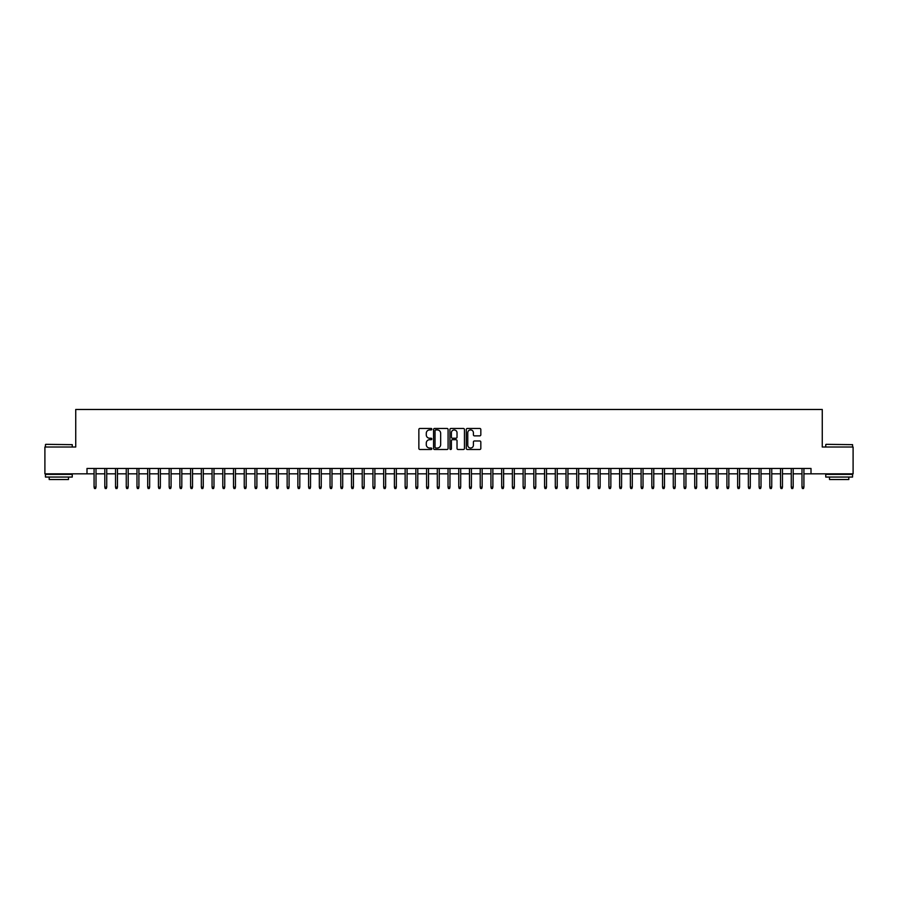 <?xml version="1.0" encoding="UTF-8"?>
<svg xmlns="http://www.w3.org/2000/svg" width="898" height="898" viewBox="0 0 898 898"><rect width="100%" height="100%" fill="white"/><g stroke="black" fill="none" stroke-linecap="round" stroke-linejoin="round"><path stroke-width="1.35" d="M431.837 429.177A0.741 0.741 0 0 0 431.107 428.447L419.916 428.447A1.055 1.055 0 0 0 418.861 429.491L418.861 448.45A1.055 1.055 0 0 0 419.916 449.494L431.107 449.494A0.741 0.741 0 0 0 431.837 448.764A0.741 0.741 0 0 0 431.107 448.023L429.659 448.023A3.368 3.368 0 0 1 426.281 444.656L426.281 443.073A3.368 3.368 0 0 1 429.659 439.706L431.107 439.706A0.741 0.741 0 0 0 431.837 438.976A0.741 0.741 0 0 0 431.107 438.235L429.659 438.235A3.368 3.368 0 0 1 426.281 434.868L426.281 433.285A3.368 3.368 0 0 1 429.659 429.918L431.107 429.918A0.741 0.741 0 0 0 431.837 429.177M479.768 435.867A1.055 1.055 0 0 0 480.823 434.812L480.823 429.491A1.055 1.055 0 0 0 479.768 428.447L467.342 428.447A1.055 1.055 0 0 0 466.298 429.491L466.298 448.45A1.055 1.055 0 0 0 467.342 449.494L479.768 449.494A1.055 1.055 0 0 0 480.823 448.45L480.823 442.029A1.055 1.055 0 0 0 479.768 440.974L474.447 440.974A1.055 1.055 0 0 0 473.403 442.029L473.403 445.206A2.817 2.817 0 0 1 470.586 448.023A2.817 2.817 0 0 1 467.768 445.206L467.768 432.735A2.817 2.817 0 0 1 470.586 429.918A2.817 2.817 0 0 1 473.403 432.735L473.403 434.812A1.055 1.055 0 0 0 474.447 435.867L479.768 435.867M86.994 473.83L44.9 473.83L44.9 447.013L75.735 447.013L75.735 409.477L822.265 409.477L822.265 447.013L853.1 447.013L853.1 473.83L811.006 473.83L811.006 468.464L86.994 468.464L86.994 473.83L94.077 473.83M448.08 429.491A1.055 1.055 0 0 0 447.024 428.447L434.598 428.447A1.055 1.055 0 0 0 433.554 429.491L433.554 448.45A1.055 1.055 0 0 0 434.598 449.494L447.024 449.494A1.055 1.055 0 0 0 448.08 448.45L448.08 429.491M450.976 428.447L463.402 428.447A1.055 1.055 0 0 1 464.446 429.491L464.446 448.45A1.055 1.055 0 0 1 463.402 449.494L458.081 449.494A1.055 1.055 0 0 1 457.026 448.45L457.026 440.761A1.055 1.055 0 0 0 455.971 439.706L452.446 439.706A1.055 1.055 0 0 0 451.391 440.761L451.391 448.764A0.741 0.741 0 0 1 450.661 449.494A0.741 0.741 0 0 1 449.92 448.764L449.92 429.491A1.055 1.055 0 0 1 450.976 428.447M96.007 473.83L104.808 473.83M106.739 473.83L115.528 473.83M117.458 473.83L126.259 473.83M128.19 473.83L136.979 473.83M138.909 473.83L147.71 473.83M149.64 473.83L158.43 473.83M160.36 473.83L169.161 473.83M171.091 473.83L179.881 473.83M181.811 473.83L190.612 473.83M192.542 473.83L201.343 473.83M203.274 473.83L212.063 473.83M213.993 473.83L222.794 473.83M224.725 473.83L233.514 473.83M235.444 473.83L244.245 473.83M246.175 473.83L254.965 473.83M256.895 473.83L265.696 473.83M267.626 473.83L276.416 473.83M278.346 473.83L287.147 473.83M289.077 473.83L297.867 473.83M299.797 473.83L308.598 473.83M310.528 473.83L319.329 473.83M321.26 473.83L330.049 473.83M331.979 473.83L340.78 473.83M342.71 473.83L351.5 473.83M353.43 473.83L362.231 473.83M364.161 473.83L372.951 473.83M374.881 473.83L383.682 473.83M385.612 473.83L394.402 473.83M396.332 473.83L405.133 473.83M407.063 473.83L415.853 473.83M417.783 473.83L426.584 473.83M428.514 473.83L437.304 473.83M439.234 473.83L448.035 473.83M449.965 473.83L458.766 473.83M460.696 473.83L469.486 473.83M471.416 473.83L480.217 473.83M482.147 473.83L490.937 473.83M492.867 473.83L501.668 473.83M503.598 473.83L512.388 473.83M514.318 473.83L523.119 473.83M525.049 473.83L533.839 473.83M535.769 473.83L544.57 473.83M546.5 473.83L555.29 473.83M557.22 473.83L566.021 473.83M567.951 473.83L576.74 473.83M578.671 473.83L587.472 473.83M589.402 473.83L598.203 473.83M600.133 473.83L608.923 473.83M610.853 473.83L619.654 473.83M621.584 473.83L630.374 473.83M632.304 473.83L641.105 473.83M643.035 473.83L651.825 473.83M653.755 473.83L662.556 473.83M664.486 473.83L673.275 473.83M675.206 473.83L684.007 473.83M685.937 473.83L694.726 473.83M696.657 473.83L705.458 473.83M707.388 473.83L716.189 473.83M718.119 473.83L726.909 473.83M728.839 473.83L737.64 473.83M739.57 473.83L748.36 473.83M750.29 473.83L759.091 473.83M761.021 473.83L769.81 473.83M771.741 473.83L780.542 473.83M782.472 473.83L791.261 473.83M793.192 473.83L801.993 473.83M803.923 473.83L811.006 473.83M435.766 429.918A0.741 0.741 0 0 0 435.025 430.658L435.025 447.294A0.741 0.741 0 0 0 435.766 448.023L437.292 448.023A3.368 3.368 0 0 0 440.66 444.656L440.66 433.285A3.368 3.368 0 0 0 437.292 429.918L435.766 429.918M457.026 432.791A2.817 2.817 0 0 0 454.208 429.974A2.817 2.817 0 0 0 451.391 432.791L451.391 437.18A1.055 1.055 0 0 0 452.446 438.235L455.971 438.235A1.055 1.055 0 0 0 457.026 437.18L457.026 432.791M94.077 487.131L94.503 488.523L95.581 488.523L96.007 487.131L94.077 487.131L94.077 468.464M96.007 487.131L96.007 468.464M45.753 444.33L72.255 444.656L45.753 444.33M58.841 477.051L45.439 477.051L45.439 474.369L72.255 474.369L72.255 477.051L58.841 477.051M68.495 477.051L68.495 479.521L49.188 479.521L49.188 477.051M826.07 444.33L852.561 444.656L826.07 444.33M839.159 477.051L825.745 477.051L825.745 474.369L852.561 474.369L852.561 477.051L839.159 477.051M848.812 477.051L848.812 479.521L829.505 479.521L829.505 477.051M104.808 487.131L105.234 488.523L106.301 488.523L106.739 487.131L104.808 487.131L104.808 468.464M106.739 487.131L106.739 468.464M115.528 487.131L115.954 488.523L117.032 488.523L117.458 487.131L115.528 487.131L115.528 468.464M117.458 487.131L117.458 468.464M126.259 487.131L126.685 488.523L127.763 488.523L128.19 487.131L126.259 487.131L126.259 468.464M128.19 487.131L128.19 468.464M136.979 487.131L137.416 488.523L138.483 488.523L138.909 487.131L136.979 487.131L136.979 468.464M138.909 487.131L138.909 468.464M147.71 487.131L148.136 488.523L149.214 488.523L149.64 487.131L147.71 487.131L147.71 468.464M149.64 487.131L149.64 468.464M158.43 487.131L158.867 488.523L159.934 488.523L160.36 487.131L158.43 487.131L158.43 468.464M160.36 487.131L160.36 468.464M169.161 487.131L169.587 488.523L170.665 488.523L171.091 487.131L169.161 487.131L169.161 468.464M171.091 487.131L171.091 468.464M179.881 487.131L180.318 488.523L181.385 488.523L181.811 487.131L179.881 487.131L179.881 468.464M181.811 487.131L181.811 468.464M190.612 487.131L191.038 488.523L192.116 488.523L192.542 487.131L190.612 487.131L190.612 468.464M192.542 487.131L192.542 468.464M201.343 487.131L201.769 488.523L202.836 488.523L203.274 487.131L201.343 487.131L201.343 468.464M203.274 487.131L203.274 468.464M212.063 487.131L212.489 488.523L213.567 488.523L213.993 487.131L212.063 487.131L212.063 468.464M213.993 487.131L213.993 468.464M222.794 487.131L223.22 488.523L224.287 488.523L224.725 487.131L222.794 487.131L222.794 468.464M224.725 487.131L224.725 468.464M233.514 487.131L233.94 488.523L235.018 488.523L235.444 487.131L233.514 487.131L233.514 468.464M235.444 487.131L235.444 468.464M244.245 487.131L244.671 488.523L245.749 488.523L246.175 487.131L244.245 487.131L244.245 468.464M246.175 487.131L246.175 468.464M254.965 487.131L255.391 488.523L256.469 488.523L256.895 487.131L254.965 487.131L254.965 468.464M256.895 487.131L256.895 468.464M265.696 487.131L266.122 488.523L267.2 488.523L267.626 487.131L265.696 487.131L265.696 468.464M267.626 487.131L267.626 468.464M276.416 487.131L276.853 488.523L277.92 488.523L278.346 487.131L276.416 487.131L276.416 468.464M278.346 487.131L278.346 468.464M287.147 487.131L287.573 488.523L288.651 488.523L289.077 487.131L287.147 487.131L287.147 468.464M289.077 487.131L289.077 468.464M297.867 487.131L298.304 488.523L299.371 488.523L299.797 487.131L297.867 487.131L297.867 468.464M299.797 487.131L299.797 468.464M308.598 487.131L309.024 488.523L310.102 488.523L310.528 487.131L308.598 487.131L308.598 468.464M310.528 487.131L310.528 468.464M319.329 487.131L319.755 488.523L320.822 488.523L321.26 487.131L319.329 487.131L319.329 468.464M321.26 487.131L321.26 468.464M330.049 487.131L330.475 488.523L331.553 488.523L331.979 487.131L330.049 487.131L330.049 468.464M331.979 487.131L331.979 468.464M340.78 487.131L341.206 488.523L342.273 488.523L342.71 487.131L340.78 487.131L340.78 468.464M342.71 487.131L342.71 468.464M351.5 487.131L351.926 488.523L353.004 488.523L353.43 487.131L351.5 487.131L351.5 468.464M353.43 487.131L353.43 468.464M362.231 487.131L362.657 488.523L363.724 488.523L364.161 487.131L362.231 487.131L362.231 468.464M364.161 487.131L364.161 468.464M372.951 487.131L373.377 488.523L374.455 488.523L374.881 487.131L372.951 487.131L372.951 468.464M374.881 487.131L374.881 468.464M383.682 487.131L384.108 488.523L385.186 488.523L385.612 487.131L383.682 487.131L383.682 468.464M385.612 487.131L385.612 468.464M394.402 487.131L394.839 488.523L395.906 488.523L396.332 487.131L394.402 487.131L394.402 468.464M396.332 487.131L396.332 468.464M405.133 487.131L405.559 488.523L406.637 488.523L407.063 487.131L405.133 487.131L405.133 468.464M407.063 487.131L407.063 468.464M415.853 487.131L416.29 488.523L417.357 488.523L417.783 487.131L415.853 487.131L415.853 468.464M417.783 487.131L417.783 468.464M426.584 487.131L427.01 488.523L428.088 488.523L428.514 487.131L426.584 487.131L426.584 468.464M428.514 487.131L428.514 468.464M437.304 487.131L437.741 488.523L438.808 488.523L439.234 487.131L437.304 487.131L437.304 468.464M439.234 487.131L439.234 468.464M448.035 487.131L448.461 488.523L449.539 488.523L449.965 487.131L448.035 487.131L448.035 468.464M449.965 487.131L449.965 468.464M458.766 487.131L459.192 488.523L460.259 488.523L460.696 487.131L458.766 487.131L458.766 468.464M460.696 487.131L460.696 468.464M469.486 487.131L469.912 488.523L470.99 488.523L471.416 487.131L469.486 487.131L469.486 468.464M471.416 487.131L471.416 468.464M480.217 487.131L480.643 488.523L481.71 488.523L482.147 487.131L480.217 487.131L480.217 468.464M482.147 487.131L482.147 468.464M490.937 487.131L491.363 488.523L492.441 488.523L492.867 487.131L490.937 487.131L490.937 468.464M492.867 487.131L492.867 468.464M501.668 487.131L502.094 488.523L503.161 488.523L503.598 487.131L501.668 487.131L501.668 468.464M503.598 487.131L503.598 468.464M512.388 487.131L512.814 488.523L513.892 488.523L514.318 487.131L512.388 487.131L512.388 468.464M514.318 487.131L514.318 468.464M523.119 487.131L523.545 488.523L524.623 488.523L525.049 487.131L523.119 487.131L523.119 468.464M525.049 487.131L525.049 468.464M533.839 487.131L534.276 488.523L535.343 488.523L535.769 487.131L533.839 487.131L533.839 468.464M535.769 487.131L535.769 468.464M544.57 487.131L544.996 488.523L546.074 488.523L546.5 487.131L544.57 487.131L544.57 468.464M546.5 487.131L546.5 468.464M555.29 487.131L555.727 488.523L556.794 488.523L557.22 487.131L555.29 487.131L555.29 468.464M557.22 487.131L557.22 468.464M566.021 487.131L566.447 488.523L567.525 488.523L567.951 487.131L566.021 487.131L566.021 468.464M567.951 487.131L567.951 468.464M576.74 487.131L577.178 488.523L578.245 488.523L578.671 487.131L576.74 487.131L576.74 468.464M578.671 487.131L578.671 468.464M587.472 487.131L587.898 488.523L588.976 488.523L589.402 487.131L587.472 487.131L587.472 468.464M589.402 487.131L589.402 468.464M598.203 487.131L598.629 488.523L599.696 488.523L600.133 487.131L598.203 487.131L598.203 468.464M600.133 487.131L600.133 468.464M608.923 487.131L609.349 488.523L610.427 488.523L610.853 487.131L608.923 487.131L608.923 468.464M610.853 487.131L610.853 468.464M619.654 487.131L620.08 488.523L621.147 488.523L621.584 487.131L619.654 487.131L619.654 468.464M621.584 487.131L621.584 468.464M630.374 487.131L630.8 488.523L631.878 488.523L632.304 487.131L630.374 487.131L630.374 468.464M632.304 487.131L632.304 468.464M641.105 487.131L641.531 488.523L642.609 488.523L643.035 487.131L641.105 487.131L641.105 468.464M643.035 487.131L643.035 468.464M651.825 487.131L652.251 488.523L653.329 488.523L653.755 487.131L651.825 487.131L651.825 468.464M653.755 487.131L653.755 468.464M662.556 487.131L662.982 488.523L664.06 488.523L664.486 487.131L662.556 487.131L662.556 468.464M664.486 487.131L664.486 468.464M673.275 487.131L673.713 488.523L674.78 488.523L675.206 487.131L673.275 487.131L673.275 468.464M675.206 487.131L675.206 468.464M684.007 487.131L684.433 488.523L685.511 488.523L685.937 487.131L684.007 487.131L684.007 468.464M685.937 487.131L685.937 468.464M694.726 487.131L695.164 488.523L696.231 488.523L696.657 487.131L694.726 487.131L694.726 468.464M696.657 487.131L696.657 468.464M705.458 487.131L705.884 488.523L706.962 488.523L707.388 487.131L705.458 487.131L705.458 468.464M707.388 487.131L707.388 468.464M716.189 487.131L716.615 488.523L717.682 488.523L718.119 487.131L716.189 487.131L716.189 468.464M718.119 487.131L718.119 468.464M726.909 487.131L727.335 488.523L728.413 488.523L728.839 487.131L726.909 487.131L726.909 468.464M728.839 487.131L728.839 468.464M737.64 487.131L738.066 488.523L739.133 488.523L739.57 487.131L737.64 487.131L737.64 468.464M739.57 487.131L739.57 468.464M748.36 487.131L748.786 488.523L749.864 488.523L750.29 487.131L748.36 487.131L748.36 468.464M750.29 487.131L750.29 468.464M759.091 487.131L759.517 488.523L760.584 488.523L761.021 487.131L759.091 487.131L759.091 468.464M761.021 487.131L761.021 468.464M769.81 487.131L770.237 488.523L771.315 488.523L771.741 487.131L769.81 487.131L769.81 468.464M771.741 487.131L771.741 468.464M780.542 487.131L780.968 488.523L782.046 488.523L782.472 487.131L780.542 487.131L780.542 468.464M782.472 487.131L782.472 468.464M791.261 487.131L791.699 488.523L792.766 488.523L793.192 487.131L791.261 487.131L791.261 468.464M793.192 487.131L793.192 468.464M801.993 487.131L802.419 488.523L803.497 488.523L803.923 487.131L801.993 487.131L801.993 468.464M803.923 487.131L803.923 468.464M45.439 447.013L45.439 444.656M72.255 447.013L72.255 444.656M825.745 447.013L825.745 444.656M852.561 447.013L852.561 444.656"/></g></svg>
